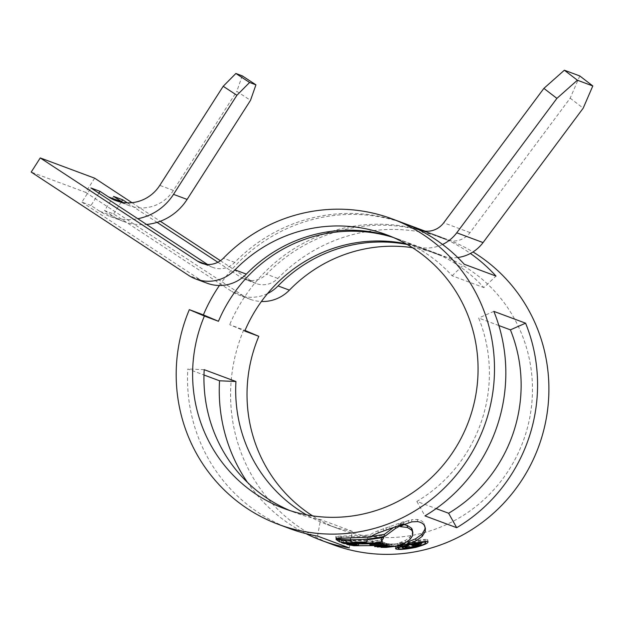 <?xml version="1.0" encoding="UTF-8"?>
<svg xmlns="http://www.w3.org/2000/svg" width="624" height="624" viewBox="0 0 624 624"><rect width="100%" height="100%" fill="white"/><g stroke="black" fill="none" stroke-linecap="round" stroke-linejoin="round"><path stroke-width="0.47" stroke-dasharray="3.12 2.34" d="M498.857 325.549L478.663 318.029A146.164 142.249 110.4 0 1 487.461 349.37A146.164 142.249 110.4 0 1 416.871 501.431L436.129 508.599M349.3 547.919L352.31 531.375L320.572 519.558A146.164 142.249 110.4 0 1 295.667 512.85A146.164 142.249 110.4 0 1 290.043 510.611M352.31 531.375A146.164 142.249 110.4 0 1 327.405 524.667A146.164 142.249 110.4 0 1 306.54 514.847M412.48 247.681A146.164 142.249 110.4 0 1 440.755 254.935A146.164 142.249 110.4 0 1 530.533 365.407A146.164 142.249 110.4 0 1 480.074 503.061A146.164 142.249 110.4 0 1 338.738 528.887A146.164 142.249 110.4 0 1 312.608 515.876M407.215 244.491A146.164 142.249 110.4 0 1 429.421 250.708A146.164 142.249 110.4 0 1 483.857 287.602L495.994 276.073M391.973 236.909A146.164 142.249 110.4 0 1 397.683 238.891A146.164 142.249 110.4 0 1 452.119 275.777L483.857 287.602M332.865 544.651A162.989 158.621 110.4 0 1 232.752 421.457A162.989 158.621 110.4 0 1 243.734 329.909L229.679 324.675L244.756 331.079M289.793 528.614A162.989 158.621 110.4 0 1 189.68 405.421A162.989 158.621 110.4 0 1 187.808 368.971L203.986 375.001M404.914 223.642A162.989 158.621 -69.6 0 0 219.422 285.48M579.79 75.956L570.18 98.171L470.044 232.58A21.029 20.467 110.4 0 1 446.441 239.788A21.029 20.467 110.4 0 1 444.85 239.117A162.989 158.621 -69.6 0 0 432.572 233.93A162.989 158.621 -69.6 0 0 229.679 324.675M305.986 533.653A162.989 158.621 110.4 0 1 247.471 482.399M220.444 260.723L252.08 281.486A21.029 20.467 -69.6 0 0 256.066 283.499A21.029 20.467 -69.6 0 0 277.844 278.429A162.989 158.621 110.4 0 1 446.628 239.164A162.989 158.621 110.4 0 1 473 251.956M217.885 262.259L240.747 277.267A21.029 20.467 -69.6 0 0 244.733 279.279A21.029 20.467 -69.6 0 0 266.51 274.209A162.989 158.621 110.4 0 1 435.295 234.944A162.989 158.621 110.4 0 1 470.41 253.469M207.511 264.459L209.009 265.442A21.029 20.467 -69.6 0 0 212.995 267.462A21.029 20.467 -69.6 0 0 234.772 262.392A162.989 158.621 110.4 0 1 403.556 223.127M98.857 193.167L90.956 205.507L99.528 211.13A54.678 53.212 -69.6 0 0 109.879 216.372A54.678 53.212 -69.6 0 0 137.787 218.712M90.956 205.507L81.892 202.129L90.948 187.98M245.021 330.455L243.734 329.909M442.541 244.468A37.853 36.839 110.4 0 1 414.266 245.762A37.853 36.839 110.4 0 1 411.419 244.553A146.164 142.249 -69.6 0 0 400.405 239.905A146.164 142.249 -69.6 0 0 393.307 237.479M457.751 257.517A37.853 36.839 110.4 0 1 440.567 255.551A37.853 36.839 110.4 0 1 437.713 254.35A146.164 142.249 -69.6 0 0 426.699 249.701A146.164 142.249 -69.6 0 0 405.935 243.766M81.892 202.129L199.953 279.599A37.853 36.839 -69.6 0 0 207.121 283.226M94.669 178.191L85.605 192.348L31.2 172.091M85.605 192.348L243.025 295.636A37.853 36.839 -69.6 0 0 250.193 299.27A37.853 36.839 -69.6 0 0 261.401 301.501M113.615 196.42L104.559 210.577L113.63 213.954L231.691 291.416A37.853 36.839 -69.6 0 0 238.859 295.043A37.853 36.839 -69.6 0 0 267.579 293.537M104.559 210.577L113.123 216.193A54.678 53.212 -69.6 0 0 123.482 221.434A54.678 53.212 -69.6 0 0 146.554 224.461M127.335 202.847L157.084 222.37M131.976 202.675L160.313 221.27M452.119 275.777L464.256 264.256M113.63 213.954L121.524 201.607M317.561 536.094L320.572 519.558M204.204 369.681L187.808 368.971M493.849 311.368L478.663 318.029M416.871 501.431L424.952 515.884M570.18 98.171L583.198 108.17M242.229 75.839L236.8 91.346L250.505 100.339M122.811 202.441A37.853 36.839 -69.6 0 0 129.347 205.67A37.853 36.839 -69.6 0 0 173.402 190.429L236.8 91.346M415.249 545.36C405.296 547.287 398.767 547.81 395.647 546.92C394.391 546.172 398.51 544.752 408.01 542.669C417.838 540.181 424.281 539.097 427.346 539.417C428.688 540.719 424.655 542.708 415.249 545.36L415.529 547.115M395.577 548.675L395.242 546.608L395.873 548.278M428.103 541.889L427.76 539.807L427.346 539.417L427.69 541.499M408.01 542.669L408.346 544.729M414.734 545.165C422.768 542.935 426.215 541.281 425.069 540.197C422.479 539.877 416.972 540.766 408.541 542.857C400.429 544.682 396.919 545.93 398.011 546.601C400.655 547.326 406.224 546.842 414.734 545.165L415.069 547.225M425.56 541.359L425.069 540.197L425.256 541.382M397.667 546.32L398.346 548.668M408.541 542.857L408.829 544.619M393.541 527.475L403.502 521.726L378.004 530.79C373.737 532.584 371.077 533.988 370.032 535.018L335.813 536.367L336.008 539.097M370.999 536.507L335.665 536.968M341.195 536.351L341.539 538.45M370.032 535.018L370.367 537.077M389.633 526.5L389.969 528.583M403.502 521.726L403.845 523.84M395.203 526.321L395.296 526.906M350.61 540.361L350.399 538.27L335.813 537.412L339.199 539.822M340.08 539.893L339.175 539.682M381.514 541.57L381.131 539.464C380.242 540.095 377.426 540.602 372.692 540.985L345.868 540.68M366.74 541.999L366.405 539.932L367.458 537.646L383.401 535.47L381.459 537.943M350.743 540.361L350.399 538.27L351.367 540.267L366.475 540.212L366.725 541.71M335.813 537.412L336.157 539.549M351.367 540.267L351.71 542.365M367.458 537.646L367.793 539.713M383.401 535.47L383.744 537.537M358.316 543.348L346.476 542.311L353.465 543.613L387.044 543.434L384.727 542.646L371.709 543.52L369.548 542.677L382.933 541.765L381.709 540.735C368.129 542.303 354.588 542.217 341.086 540.485L343.621 541.398L355.828 542.498L358.316 543.348L358.402 543.894M341.086 540.485L341.437 542.63M381.709 540.735L382.044 542.802M382.933 541.765L383.276 543.824M369.548 542.677L369.728 543.785M371.709 543.52L372.052 545.602M384.727 542.646L385.063 544.713M387.044 543.434L387.379 545.501M348.348 542.864L348.644 544.658M346.476 542.311L346.827 544.456M355.828 542.498L356.047 543.816M343.621 541.398L343.871 542.919M389.345 543.8L374.291 544.526L389.345 543.8L389.68 545.86M374.291 544.526L374.626 546.608M388.027 543.59L388.37 545.657M375.414 544.775L375.71 546.577M392.808 543.988L377.029 544.955L392.808 543.988L393.151 546.055M377.029 544.955L377.372 547.03M390.991 543.886L391.326 545.945M378.191 545.181L378.487 546.983M394.118 544.05L380.679 545.298L385.889 545.345L401.006 543.535L394.118 544.05L394.454 546.109M401.006 543.535L401.349 545.594M385.889 545.345L386.162 547.014M380.679 545.298L381.022 547.373M399.922 524.534L403.541 522.522L403.884 524.636L399.922 524.534L400.265 526.633M403.541 522.522L406.263 521.313L406.606 523.435M406.263 521.313L411.528 519.706L411.871 521.843M425.131 527.405L423.985 523.396C422.963 521.477 420.724 520.159 417.269 519.441L411.528 519.706M408.619 541.624L397.285 543.605L397.621 545.665M412.511 530.361L412.144 533.832L409.703 537.287L405.288 540.485L397.285 543.605M402.527 547.474L402.269 545.906C401.263 545.579 402.761 544.963 406.754 544.042L407.363 544.276C405.14 544.83 404.344 545.204 404.976 545.399C406.31 545.68 409.04 545.36 413.166 544.424C417.121 543.442 418.93 542.701 418.571 542.201L411.785 542.88C416.426 541.741 419.445 541.289 420.833 541.515C421.66 542.162 419.289 543.215 413.712 544.666C407.956 545.922 404.141 546.335 402.269 545.906L402.316 547.747M421.169 543.59L421.114 541.749L421.45 543.824M418.938 543.598L418.571 542.201L418.805 543.613M405.116 547.303L404.781 545.243L405.311 547.459M406.754 544.042L407.09 546.109M407.363 544.276L407.698 546.335M412.394 543.106L412.675 544.814M411.785 542.88L412.121 544.939M444.85 239.117L421.777 230.521M277.844 278.429L266.51 274.209M234.772 262.392L223.431 258.172M437.713 254.35L411.419 244.553M199.953 279.599L188.62 275.379M243.025 295.636L231.691 291.416M113.123 216.193L99.528 211.13M252.08 281.486L240.747 277.267M209.009 265.442L205.982 264.319M470.044 232.58L443.742 222.784M173.402 190.429L159.799 185.367M335.813 536.367L336.164 538.489M378.004 530.79L378.339 532.857M383.432 528.606L383.776 530.681M386.014 527.67L386.357 529.745M400.795 523.052L401.099 524.878M353.465 543.613L353.714 545.142M398.245 543.871L398.588 545.93M383.518 545.376L383.815 547.193M408.47 520.517L408.821 522.647M417.269 519.441L417.62 521.586M423.985 523.396L424.336 525.541M424.843 525.455L425.194 527.592M402.488 543.036L402.644 543.98M401.63 542.186L401.965 544.245M405.288 540.485L405.623 542.552M409.703 537.287L410.038 539.362M410.748 536.203L411.091 538.278M412.144 533.832L412.48 535.915M412.573 531.258L412.916 533.348M413.166 544.424L413.501 546.484M413.712 544.666L413.993 546.367M338.738 528.887L327.405 524.667M295.667 512.85L284.333 508.622M440.755 254.935L429.421 250.708M397.683 238.891L386.35 234.671M432.572 233.93L425.1 231.145M446.628 239.164L435.295 234.944M426.699 249.701L400.405 239.905M212.995 267.462L201.653 263.242M250.193 299.27L238.859 295.043M256.066 283.499L244.733 279.279M446.441 239.788L420.139 229.991M440.567 255.551L414.266 245.762M123.482 221.434L109.879 216.372M129.347 205.67L115.744 200.6M397.839 547.443L397.652 546.32M425.053 526.313L425.404 528.442"/><path stroke-width="0.94" d="M525.587 323.185L510.401 329.846A146.164 142.249 110.4 0 1 519.199 361.187A146.164 142.249 110.4 0 1 448.609 513.248L456.69 527.701A162.989 158.621 110.4 0 0 535.408 358.137A162.989 158.621 110.4 0 0 525.587 323.185L493.849 311.368A162.989 158.621 110.4 0 1 503.669 346.32A162.989 158.621 110.4 0 1 424.952 515.884L456.69 527.701M436.129 508.599L448.609 513.248M476.128 345.15A146.164 142.249 110.4 0 1 425.669 482.797A146.164 142.249 110.4 0 1 284.333 508.622A146.164 142.249 110.4 0 1 194.555 398.151A146.164 142.249 110.4 0 1 204.399 316.048L189.329 309.652A162.989 158.621 110.4 0 0 178.347 401.201A162.989 158.621 110.4 0 0 278.46 524.394A162.989 158.621 110.4 0 0 436.067 495.596A162.989 158.621 110.4 0 0 492.336 342.1A162.989 158.621 110.4 0 0 392.223 218.907A162.989 158.621 110.4 0 0 223.431 258.172A21.029 20.467 -69.6 0 1 201.653 263.242A21.029 20.467 -69.6 0 1 197.675 261.222L40.256 157.934L31.2 172.091L188.62 275.379A37.853 36.839 -69.6 0 0 195.788 279.006A37.853 36.839 -69.6 0 0 234.983 269.888A146.164 142.249 110.4 0 1 386.35 234.671A146.164 142.249 110.4 0 1 476.128 345.15M290.043 510.611A146.164 142.249 110.4 0 1 205.889 402.371A146.164 142.249 110.4 0 1 204.204 369.681L235.942 381.506L219.547 380.788A162.989 158.621 110.4 0 0 221.419 417.238A162.989 158.621 110.4 0 0 247.471 482.399M306.54 514.847A146.164 142.249 110.4 0 1 237.627 414.188A146.164 142.249 110.4 0 1 235.942 381.506M312.608 515.876A146.164 142.249 110.4 0 1 248.96 418.408A146.164 142.249 110.4 0 1 258.812 336.313L244.756 331.079A146.164 142.249 -69.6 0 1 405.935 243.766M267.579 293.537A37.853 36.839 -69.6 0 0 278.062 285.925A146.164 142.249 110.4 0 1 407.215 244.491M195.788 279.006L207.121 283.226A37.853 36.839 -69.6 0 0 246.324 274.108A146.164 142.249 110.4 0 1 391.973 236.909M510.401 329.846L498.857 325.549M261.401 301.501A37.853 36.839 -69.6 0 0 289.396 290.144A146.164 142.249 110.4 0 1 412.48 247.681M203.986 375.001L219.547 380.788M219.422 285.48A162.989 158.621 -69.6 0 0 203.385 314.886L189.329 309.652M543.886 88.382L564.369 70.216L577.387 80.215L556.897 98.381L543.886 88.382L443.742 222.784A21.029 20.467 110.4 0 1 420.139 229.991A21.029 20.467 110.4 0 1 418.556 229.328A162.989 158.621 -69.6 0 0 406.279 224.141A162.989 158.621 -69.6 0 0 404.914 223.642M473 251.956A162.989 158.621 110.4 0 1 546.741 362.357A162.989 158.621 110.4 0 1 490.472 515.853A162.989 158.621 110.4 0 1 332.865 544.651L321.532 540.431A162.989 158.621 110.4 0 1 305.986 533.653M321.532 540.431A162.989 158.621 110.4 0 0 349.3 547.919L317.561 536.094A162.989 158.621 110.4 0 1 289.793 528.614L278.46 524.394M408.346 544.729C398.853 546.819 394.727 548.231 395.983 548.987C399.103 549.869 405.639 549.346 415.584 547.427C424.983 544.783 429.016 542.81 427.69 541.499C424.648 541.172 418.197 542.248 408.346 544.729M395.569 548.621L395.983 548.987L395.873 548.278M428.087 541.889L427.69 541.499M394.454 546.109L381.022 547.373L386.225 547.412L401.349 545.594L394.454 546.109M393.151 546.055L377.372 547.03L393.151 546.055M389.68 545.86L374.626 546.608L389.68 545.86M356.179 544.612L343.972 543.543L341.437 542.63C354.931 544.315 368.464 544.37 382.044 542.802L383.276 543.824L369.892 544.76L372.052 545.602L385.063 544.713L387.379 545.501L353.816 545.743L346.827 544.456L358.66 545.462L356.179 544.612L356.047 543.816M339.199 539.822L339.526 541.827L336.157 539.549L350.743 540.361L351.71 542.365L366.74 541.999M350.61 540.361L350.704 540.961L350.743 540.361M366.725 541.71L367.793 539.713L383.744 537.537L381.475 541.523C380.57 542.155 377.754 542.669 373.027 543.059L346.219 542.81L339.526 541.827M381.514 541.57L381.459 537.943M336.008 539.097C352.357 540.556 368.589 539.666 384.704 536.429L395.546 528.411L403.845 523.84L378.339 532.857C374.088 534.643 371.436 536.047 370.367 537.077L336.164 538.489L336.008 539.097M403.884 524.636L400.265 526.633L407.456 527.483L411.629 530.127L412.854 532.459L412.48 535.915L410.038 539.362L405.623 542.552L397.621 545.665L408.954 543.691L416.083 540.805L422.245 536.344L425.217 531.469L425.404 528.442L424.336 525.541C423.314 523.63 421.075 522.311 417.62 521.586L411.871 521.843L403.884 524.636L407.113 525.377L407.456 527.483M470.41 253.469A162.989 158.621 110.4 0 1 495.994 276.073L464.256 264.256A162.989 158.621 110.4 0 0 403.556 223.127L392.223 218.907M207.511 264.459L90.948 187.98L100.012 191.357L98.857 193.167M258.812 336.313L245.021 330.455M393.307 237.479A146.164 142.249 -69.6 0 0 218.455 321.282L204.399 316.048M100.012 191.357L108.584 196.973A37.853 36.839 -69.6 0 0 115.744 200.6A37.853 36.839 -69.6 0 0 159.799 185.367L223.197 86.284L235.88 73.476L249.584 82.469L236.902 95.277L223.197 86.284M121.524 201.607L122.686 199.797L113.615 196.42L122.187 202.043A37.853 36.839 -69.6 0 0 122.811 202.441M122.686 199.797L127.335 202.847M157.084 222.37L217.885 262.259M40.256 157.934L94.669 178.191L131.976 202.675M160.313 221.27L220.444 260.723M203.385 314.886L218.455 321.282M457.751 257.517A37.853 36.839 110.4 0 0 483.054 242.58L583.198 108.17L592.8 85.956L579.79 75.956L564.369 70.216M592.8 85.956L577.387 80.215M556.897 98.381L456.752 232.791A37.853 36.839 110.4 0 1 442.541 244.468M146.554 224.461A54.678 53.212 -69.6 0 0 187.114 199.423L250.505 100.339L255.934 84.833L242.229 75.839L235.88 73.476M255.934 84.833L249.584 82.469M137.787 218.712A54.678 53.212 -69.6 0 0 173.511 194.36L236.902 95.277M408.829 544.619L408.884 544.924C417.292 542.841 422.799 541.96 425.404 542.272L425.763 542.599L425.56 541.359M425.256 541.382L425.404 542.272C426.566 543.348 423.119 545.002 415.069 547.225C406.591 548.902 401.014 549.385 398.346 548.668L397.839 547.443M398.346 548.668C397.246 547.989 400.756 546.741 408.884 544.924M393.541 527.475L384.361 534.37L370.999 536.507M395.296 526.906L395.546 528.411M384.361 534.37L384.704 536.429M346.219 542.81L345.868 540.68L340.08 539.893M372.692 540.985L373.027 543.059M369.728 543.785L369.892 544.76M358.402 543.894L358.66 545.462M343.871 542.919L343.972 543.543M386.162 547.014L386.225 547.412M408.954 543.691L408.619 541.624L415.74 538.73L421.902 534.245L424.866 529.347L425.131 527.405M412.854 532.459L412.144 529.168L411.286 528.021L407.113 525.377M418.805 543.613L418.915 544.276C419.297 544.76 417.495 545.493 413.501 546.484C409.399 547.412 406.676 547.739 405.311 547.459C404.672 547.271 405.467 546.897 407.698 546.335L407.09 546.109C403.112 547.014 401.622 547.63 402.605 547.966C404.461 548.395 408.275 547.981 414.047 546.725C419.609 545.29 421.988 544.245 421.169 543.59C419.796 543.356 416.777 543.808 412.121 544.939L419.071 544.417L418.938 543.598M405.311 547.459L404.999 546.608M289.396 290.144L278.062 285.925M246.324 274.108L234.983 269.888M421.777 230.521L418.556 229.328M122.187 202.043L108.584 196.973M205.982 264.319L197.675 261.222M483.054 242.58L456.752 232.791M187.114 199.423L173.511 194.36M339.058 539.815L339.386 541.772M353.714 545.142L353.816 545.743M424.866 529.347L425.217 531.469M421.902 534.245L422.245 536.344M415.74 538.73L416.083 540.805M402.644 543.98L402.831 545.095M412.144 529.168L412.487 531.274M411.286 528.021L411.629 530.127M425.1 231.145L406.279 224.141"/></g></svg>
